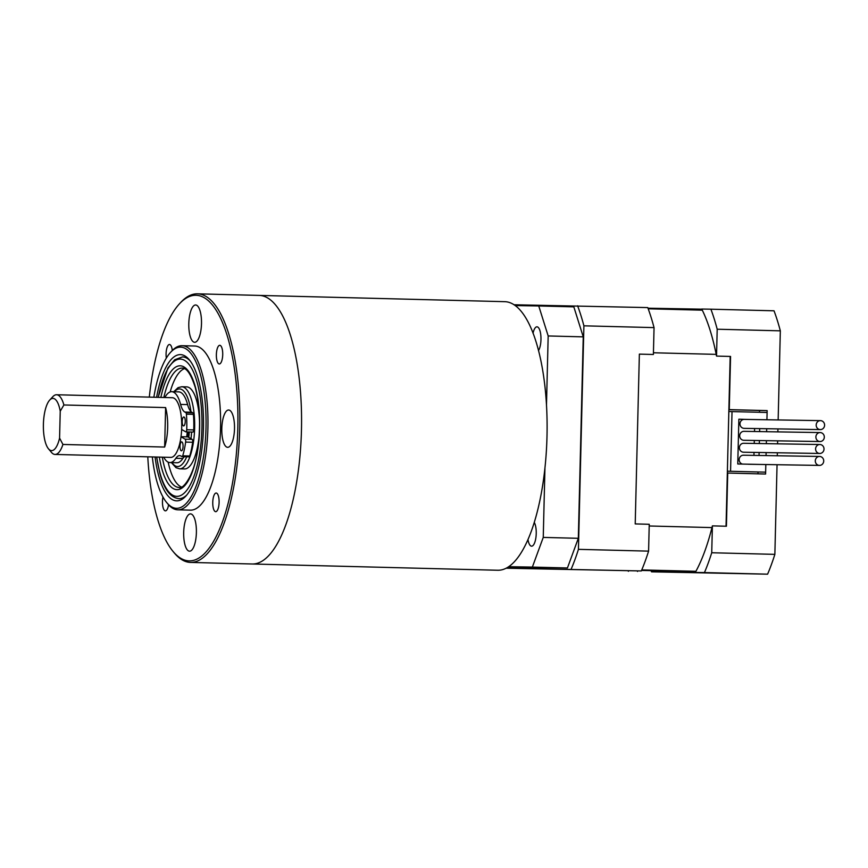 <?xml version="1.0" encoding="UTF-8"?>
<svg xmlns="http://www.w3.org/2000/svg" width="868" height="868" viewBox="0 0 868 868"><rect width="100%" height="100%" fill="white"/><g stroke="black" fill="none" stroke-linecap="round" stroke-linejoin="round"><path stroke-width="1.3" d="M730.183 356.444L726.039 526.236M695.854 571.437L641.528 570.46M653.441 352.777L716.198 354.372M702.31 310.169L648.212 308.791M641.756 569.918L695.919 571.307M711.966 527.592L649.21 525.986M639.369 354.122L635.213 523.914L649.242 524.272L648.591 551.137L578.435 549.346L583.904 325.825L654.049 327.616L653.398 354.48L639.369 354.122M506.435 568.106L641.322 570.949L506.239 568.215M654.049 327.616A172.775 58.807 91.5 0 0 647.756 307.587L513.986 304.755M648.591 551.137A172.775 58.807 91.5 0 1 641.322 570.949M571.166 569.158A172.775 58.807 -88.5 0 0 578.435 549.346M583.904 325.825A172.775 58.807 -88.5 0 0 577.611 305.796M650.989 570.699A156.728 53.349 -88.5 0 0 651.543 571.828L767.594 574.171A172.775 58.807 -88.5 0 0 774.864 554.359L777.055 464.716M777.272 455.765L777.348 452.781M777.565 443.819L777.641 440.836M777.858 431.884L777.934 428.901M778.151 419.949L780.332 330.838A172.775 58.807 -88.5 0 0 774.028 310.798L710.892 309.192A172.775 58.807 91.5 0 1 717.196 329.222L780.332 330.838M774.864 554.359L711.727 552.753L712.389 525.878L726.418 526.236L727.72 473.049L765.598 474.026L765.826 464.532L765.641 472.159L727.384 471.205L765.641 472.159M728.838 411.519L767.106 412.463L766.921 419.765L767.149 410.607L729.261 409.631L730.563 356.444L716.534 356.086L717.196 329.222M766.053 455.581L766.119 452.597L766.053 455.581M766.335 443.646L766.411 440.662L766.335 443.646M766.628 431.7L766.704 428.716L766.628 431.7M711.727 552.753A172.775 58.807 91.5 0 1 704.458 572.565L767.594 574.171M651.543 571.828L704.458 572.565M628.367 571.328A172.775 58.807 91.5 0 1 628.128 570.699M710.892 309.192L701.745 309.041A156.728 53.349 91.5 0 1 716.534 356.086M701.811 309.171L647.995 308.205M759.478 412.278L759.533 410.477L767.149 410.607M757.981 473.83L758.024 472.008M657.977 308.466A156.728 53.349 -88.5 0 0 657.662 309.03M712.389 525.878A156.728 53.349 91.5 0 1 695.311 572.413M759.533 410.477L728.881 409.696M637.513 571.47A156.728 53.349 91.5 0 1 637.22 570.884M824.307 437.157A4.481 4.21 -89.1 0 1 820.021 441.53A4.481 4.21 -89.1 0 1 815.887 436.94A4.481 4.21 -89.1 0 1 820.173 432.568A4.481 4.21 -89.1 0 1 824.307 437.157M820.173 432.568L743.974 431.331A4.481 4.21 90.9 0 0 739.688 435.703A4.481 4.21 90.9 0 0 743.833 440.293L820.021 441.53M823.721 461.027A4.481 4.21 -89.1 0 1 819.446 465.4A4.481 4.21 -89.1 0 1 815.302 460.821A4.481 4.21 -89.1 0 1 819.587 456.449A4.481 4.21 -89.1 0 1 823.721 461.027M819.587 456.449L743.388 455.212A4.481 4.21 90.9 0 0 742.596 464.098M824.6 425.222A4.481 4.21 -89.1 0 1 820.314 429.595A4.481 4.21 -89.1 0 1 816.18 425.005A4.481 4.21 -89.1 0 1 820.466 420.633A4.481 4.21 -89.1 0 1 824.6 425.222M820.466 420.633L744.267 419.396A4.481 4.21 90.9 0 0 739.981 423.768A4.481 4.21 90.9 0 0 744.115 428.358L820.314 429.595M824.014 449.092A4.481 4.21 -89.1 0 1 819.739 453.465A4.481 4.21 -89.1 0 1 815.595 448.875A4.481 4.21 -89.1 0 1 819.88 444.514A4.481 4.21 -89.1 0 1 824.014 449.092M819.88 444.514L743.681 443.277A4.481 4.21 90.9 0 0 739.395 447.638A4.481 4.21 90.9 0 0 743.54 452.228L819.739 453.465M758.816 464.413L737.767 463.979L738.863 419.211L749.366 419.483M759.684 428.608L759.619 431.591M759.391 440.543L759.326 443.526M759.109 452.478L759.033 455.461M732.028 411.573L730.563 471.259M738.852 419.255L744.288 419.396M754.607 428.521L754.531 431.504M754.314 440.456L754.238 443.439M754.021 452.402L753.956 455.385M527.994 539.646A12.684 4.318 -88.5 0 0 531.585 546.178A12.684 4.318 -88.5 0 0 531.607 546.178A12.684 4.318 -88.5 0 0 536.012 536.771A12.684 4.318 -88.5 0 0 534.297 522.471M538.496 350.596A12.684 4.318 -88.5 0 0 540.905 336.383A12.684 4.318 -88.5 0 0 536.977 326.824A12.684 4.318 -88.5 0 0 533.039 333.236M508.778 566.706L532.366 567.086L543.249 537.411L544.941 468.123M508.29 567.021L567.433 567.976L532.366 567.086M546.482 405.248L548.175 335.959L538.746 305.959L515.158 305.569M538.746 305.959L573.824 306.849L583.253 336.86L548.175 335.959M543.249 537.411L578.327 538.301L583.253 336.86M578.327 538.301L567.433 567.976M504.547 301.663A134.334 45.722 91.5 0 1 504.688 301.673A134.334 45.722 91.5 0 1 546.981 436.919A134.334 45.722 91.5 0 1 497.982 570.254A134.334 45.722 91.5 0 1 497.841 570.254A134.334 45.722 91.5 0 1 497.689 570.254M259.011 295.402A134.334 45.722 91.5 0 1 259.152 295.402A134.334 45.722 91.5 0 1 301.446 430.647A134.334 45.722 91.5 0 1 252.447 563.994A134.334 45.722 91.5 0 1 252.306 563.994A134.334 45.722 -88.5 0 0 252.447 563.994A134.334 45.722 -88.5 0 0 301.446 430.647A134.334 45.722 -88.5 0 0 259.152 295.402A134.334 45.722 -88.5 0 0 259.011 295.402M156.609 397.305A73.14 24.89 91.5 0 1 180.349 354.611A73.14 24.89 91.5 0 1 189.311 359.808A73.14 24.89 91.5 0 1 203.448 428.369A73.14 24.89 91.5 0 1 185.828 496.116A73.14 24.89 91.5 0 1 176.779 500.847A73.14 24.89 91.5 0 1 155.079 456.991M178.938 498.666A70.905 24.13 -88.5 0 0 186.772 495.031A70.905 24.13 91.5 0 1 178.862 498.655A70.905 24.13 -88.5 0 0 178.938 498.666M158.117 397.349L167.915 367.999L174.674 359.764L182.475 356.911A70.905 24.13 91.5 0 1 190.201 360.936A70.905 24.13 -88.5 0 0 182.475 356.911A70.905 24.13 -88.5 0 0 182.399 356.9M152.323 456.926A80.605 27.429 -88.5 0 0 166.721 502.583A80.605 27.429 -88.5 0 0 176.595 508.312A80.605 27.429 -88.5 0 0 205.998 428.174A80.605 27.429 -88.5 0 0 180.533 347.157A80.605 27.429 -88.5 0 0 170.551 352.365A80.605 27.429 -88.5 0 0 153.853 397.24M170.551 352.365L171.81 351.008A82.091 27.939 91.5 0 1 181.976 345.692A82.091 27.939 91.5 0 1 182.063 345.703A82.091 27.939 91.5 0 1 207.897 428.347A82.091 27.939 91.5 0 1 177.962 509.831A82.091 27.939 91.5 0 1 177.875 509.831A82.091 27.939 91.5 0 1 167.904 504.015L166.721 502.583M147.788 456.807A132.847 45.212 -88.5 0 0 173.068 551.462A132.847 45.212 -88.5 0 0 189.343 560.891A132.847 45.212 -88.5 0 0 237.799 428.825A132.847 45.212 -88.5 0 0 195.843 295.283A132.847 45.212 -88.5 0 0 179.394 303.876A132.847 45.212 -88.5 0 0 149.307 397.121M179.394 303.876L180.642 302.52A134.334 45.722 91.5 0 1 197.275 293.829A134.334 45.722 91.5 0 1 197.427 293.829A134.334 45.722 91.5 0 1 239.709 429.074A134.334 45.722 91.5 0 1 190.71 562.421A134.334 45.722 91.5 0 1 190.569 562.421A134.334 45.722 91.5 0 1 174.251 552.883L173.068 551.462M162.978 496.984A9.331 3.179 -88.5 0 0 165.408 510.861A9.331 3.179 -88.5 0 0 168.555 504.764M215.709 511.686A9.331 3.179 -88.5 0 0 219.105 502.42A9.331 3.179 -88.5 0 0 216.165 493.024L216.165 493.024A9.331 3.179 -88.5 0 0 212.758 502.29A9.331 3.179 -88.5 0 0 215.698 511.675A9.331 3.179 -88.5 0 0 215.709 511.686M219.311 363.963A9.331 3.179 -88.5 0 0 222.718 354.708A9.331 3.179 -88.5 0 0 219.778 345.312A9.331 3.179 -88.5 0 0 219.767 345.312A9.331 3.179 -88.5 0 0 216.371 354.567A9.331 3.179 -88.5 0 0 219.3 363.963A9.331 3.179 -88.5 0 0 219.311 363.963M172.298 350.488A9.331 3.179 -88.5 0 0 169.488 344.498A9.331 3.179 -88.5 0 0 169.477 344.498A9.331 3.179 -88.5 0 0 166.331 358.083M189.582 551.191A18.662 6.347 -88.5 0 0 196.385 532.67A18.662 6.347 -88.5 0 0 190.515 513.889A18.662 6.347 -88.5 0 0 190.493 513.889A18.662 6.347 -88.5 0 0 183.691 532.409A18.662 6.347 -88.5 0 0 189.56 551.191A18.662 6.347 -88.5 0 0 189.582 551.191M227.698 447.313A18.662 6.347 -88.5 0 0 234.501 428.792A18.662 6.347 -88.5 0 0 228.631 410.011A18.662 6.347 -88.5 0 0 228.609 410.011A18.662 6.347 -88.5 0 0 221.807 428.532A18.662 6.347 -88.5 0 0 227.676 447.313A18.662 6.347 -88.5 0 0 227.698 447.313M194.692 342.285A18.662 6.347 -88.5 0 0 201.495 323.764A18.662 6.347 -88.5 0 0 195.626 304.983A18.662 6.347 -88.5 0 0 195.604 304.983A18.662 6.347 -88.5 0 0 188.801 323.504A18.662 6.347 -88.5 0 0 194.671 342.285A18.662 6.347 -88.5 0 0 194.692 342.285M190.407 510.156A82.091 27.939 -88.5 0 0 190.493 510.156A82.091 27.939 -88.5 0 0 190.591 510.156A82.091 27.939 -88.5 0 0 220.526 428.673A82.091 27.939 -88.5 0 0 194.682 346.017A82.091 27.939 -88.5 0 0 194.595 346.017M252.154 563.983A134.334 45.722 -88.5 0 0 252.306 563.994L190.569 562.421M51.646 450.622A26.116 8.886 -88.5 0 0 59.577 438.08L62.93 444.459A29.848 10.156 91.5 0 1 55.064 454.441A29.848 10.156 91.5 0 1 55.031 454.441A29.848 10.156 91.5 0 1 51.407 452.326L48.445 448.767A26.116 8.886 -88.5 0 0 51.646 450.622M49.693 400.083L52.829 396.687A29.848 10.156 91.5 0 1 56.529 394.756A29.848 10.156 91.5 0 1 56.561 394.756A29.848 10.156 91.5 0 1 63.896 404.976L60.239 411.182A26.116 8.886 -88.5 0 0 52.926 398.39A26.116 8.886 -88.5 0 0 49.693 400.083A26.116 8.886 -88.5 0 0 43.4 424.278A26.116 8.886 -88.5 0 0 48.445 448.767M55.031 454.441L170.79 457.393A29.848 10.156 -88.5 0 0 170.79 457.393A29.848 10.156 -88.5 0 0 170.822 457.393A29.848 10.156 -88.5 0 0 181.705 427.761A29.848 10.156 -88.5 0 0 172.309 397.707A29.848 10.156 -88.5 0 0 172.276 397.707L56.561 394.756M63.896 404.976L165.614 407.58L164.649 447.053A29.848 10.156 -88.5 0 0 165.614 407.58M164.649 447.053L62.93 444.459M186.685 436.854A26.116 8.886 -88.5 0 0 187.249 431.917M188.02 436.984A29.848 10.156 -88.5 0 0 188.53 431.949M60.239 411.182L59.577 438.08M199.564 422.966A41.046 13.975 -88.5 0 0 196.7 400.864A41.046 13.975 -88.5 0 0 186.62 386.878L181.716 386.748A41.046 13.975 91.5 0 1 191.785 400.734A41.046 13.975 91.5 0 1 192.989 444.883A41.046 13.975 91.5 0 1 179.622 468.818L184.526 468.948A41.046 13.975 -88.5 0 0 199.293 433.555M168.153 462.145A59.708 20.322 -88.5 0 0 169.401 467.244A59.708 20.322 -88.5 0 0 181.412 487.013M184.439 368.661A59.708 20.322 -88.5 0 0 170.171 391.935M183.343 425.83A4.481 1.519 -88.5 0 0 183.615 425.917A4.481 1.519 -88.5 0 0 185.231 421.881A4.481 1.519 -88.5 0 0 184.114 417.041A4.481 1.519 -88.5 0 0 183.842 416.966A4.481 1.519 -88.5 0 0 182.226 420.991A4.481 1.519 -88.5 0 0 183.343 425.83M181.152 450.742A4.481 1.519 -88.5 0 0 181.423 450.828A4.481 1.519 -88.5 0 0 183.039 446.792A4.481 1.519 -88.5 0 0 181.922 441.953A4.481 1.519 -88.5 0 0 181.651 441.877A4.481 1.519 -88.5 0 0 180.023 445.902A4.481 1.519 -88.5 0 0 181.152 450.742M181.651 429.476L185.774 431.841A2.235 0.759 -88.5 0 0 185.904 431.884A2.235 0.759 -88.5 0 0 186.728 429.758A44.778 15.244 -88.5 0 0 186.403 414.177A2.235 0.759 -88.5 0 0 185.85 412.647L184.83 412.061A22.394 7.617 91.5 0 1 180.587 404.423A35.447 12.065 -88.5 0 0 173.871 392.325A35.447 12.065 -88.5 0 0 171.712 391.685A35.447 12.065 -88.5 0 0 164.844 397.522M163.748 457.219A35.447 12.065 -88.5 0 0 167.741 461.928A35.447 12.065 -88.5 0 0 169.9 462.568A35.447 12.065 -88.5 0 0 175.846 458.304A22.394 7.617 91.5 0 1 179.589 455.624A22.394 7.617 91.5 0 1 180.956 456.026L181.976 456.601A2.235 0.759 -88.5 0 0 182.117 456.644A2.235 0.759 -88.5 0 0 182.725 455.819A44.778 15.244 -88.5 0 0 185.633 442.094A2.235 0.759 -88.5 0 0 185.123 439.165L181 436.81M180.587 404.423L187.607 404.596A35.447 12.065 -88.5 0 0 180.891 392.51A35.447 12.065 -88.5 0 0 178.732 391.869L171.712 391.685M169.9 462.568L176.92 462.742A35.447 12.065 -88.5 0 0 182.855 458.488L175.846 458.304M187.618 436.908A2.235 0.759 91.5 0 1 187.759 436.875A2.235 0.759 91.5 0 1 187.889 436.919L181.011 436.745M185.123 439.165L192.143 439.349L187.889 436.919M192.143 439.349A2.235 0.759 91.5 0 1 192.653 442.268L185.633 442.094M182.725 455.819L189.745 456.004A44.778 15.244 -88.5 0 0 192.653 442.268M189.745 456.004A2.235 0.759 91.5 0 1 189.126 456.828A2.235 0.759 91.5 0 1 188.996 456.785M184.374 456.709A22.394 7.617 -88.5 0 0 182.855 458.488M187.607 404.596A22.394 7.617 -88.5 0 0 191.839 412.246L184.83 412.061M185.85 412.647L192.859 412.821L191.839 412.246M192.859 412.821A2.235 0.759 91.5 0 1 193.412 414.351L186.403 414.177M186.728 429.758L193.738 429.931A44.778 15.244 -88.5 0 0 193.412 414.351M193.738 429.931A2.235 0.759 91.5 0 1 192.924 432.058A2.235 0.759 91.5 0 1 192.783 432.025M156.761 457.035A68.659 23.371 -88.5 0 0 159.962 472.973A68.659 23.371 -88.5 0 0 192.804 479.353A68.659 23.371 -88.5 0 0 197.166 382.484A68.659 23.371 -88.5 0 0 158.28 397.349M160.851 397.414A61.943 21.082 91.5 0 1 195.343 386.911A61.943 21.082 91.5 0 1 191.416 474.297A61.943 21.082 91.5 0 1 161.784 468.546A61.943 21.082 91.5 0 1 159.332 457.1M162.316 457.176A59.708 20.322 -88.5 0 0 164.497 467.125A59.708 20.322 -88.5 0 0 179.144 487.469C182.052 490.105 193.944 477.009 197.503 450.514C200.823 427.447 200.085 406.463 195.289 387.562C191.058 374.314 186.685 367.826 182.193 368.097A59.708 20.322 -88.5 0 0 163.835 397.49M190.938 411.541A38.81 13.204 -88.5 0 0 189.072 402.155A38.81 13.204 -88.5 0 0 174.425 391.761M189.3 431.971A32.094 10.926 91.5 0 1 188.757 437.418M171.994 462.622A38.81 13.204 -88.5 0 0 186.674 456.763M190.993 438.687A38.81 13.204 -88.5 0 0 191.6 432.025M819.446 465.4L748.303 464.25M504.688 301.673L197.427 293.829M497.841 570.254L252.306 563.994M177.875 509.831L190.493 510.156M182.063 345.703L194.682 346.017M156.598 457.035L159.907 473.624C164.193 489.389 170.508 497.733 178.862 498.655M181.716 386.748L178.048 387.671L173.741 391.739M189.159 431.96L188.627 437.331M171.419 462.601L176.03 467.722L179.622 468.818M185.904 431.884L192.924 432.058M181.011 436.702L187.759 436.875M182.117 456.644L189.126 456.828"/></g></svg>
